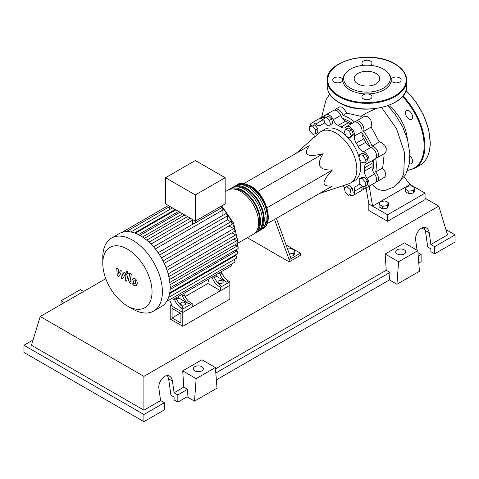 <?xml version="1.0" encoding="UTF-8"?>
<svg xmlns="http://www.w3.org/2000/svg" width="479" height="479" viewBox="0 0 479 479"><rect width="100%" height="100%" fill="white"/><g stroke="black" fill="none" stroke-linecap="round" stroke-linejoin="round"><path stroke-width="0.72" d="M172.099 317.96L172.099 308.44L180.924 313.535L180.924 323.056L172.099 317.96L180.344 313.2M170.225 319.044L170.225 305.195L182.798 312.452L182.798 326.307L170.225 319.044M209.042 282.784L185.086 296.615M171.368 304.53L170.225 305.195M182.798 326.307L229.848 299.141L229.848 285.292L182.798 312.452L171.368 305.853L171.368 304.123L170.195 301.225M372.74 170.692A34.805 20.094 -120 0 0 373.572 163.854A34.805 20.094 -120 0 0 373.357 159.998M369.92 146.855A34.805 20.094 -120 0 0 361.861 132.887M352.197 123.343A34.805 20.094 -120 0 0 342.623 118.523M319.427 193.534L348.832 183.762A29.686 17.142 -120 0 0 350.688 182.93A29.686 17.142 -120 0 0 356.837 169.338A29.686 17.142 -120 0 0 343.874 139.461A29.686 17.142 -120 0 0 320.996 131.509A29.686 17.142 -120 0 0 319.349 132.695L296.184 153.28M320.996 131.509L324.744 129.342A29.686 17.142 60 0 1 345.712 135.401M347 136.653A29.686 17.142 60 0 1 359.058 157.226M359.531 158.986A29.686 17.142 60 0 1 360.585 167.177A29.686 17.142 60 0 1 354.436 180.763L350.688 182.93M258.127 192.295L257.684 191.522L323.139 153.729C315.924 165.111 319.05 170.524 332.516 169.961C326.876 175.955 324.044 180.254 324.032 182.864C324.044 185.463 326.876 186.499 332.516 185.978L323.139 191.39M287.58 249.092L291.376 248.505L294.836 250.505L293.573 253.235L289.328 253.894M293.573 253.235L293.573 255.744L294.836 253.014L294.836 250.505M293.573 255.744L290.19 256.271M270.803 221.609L274.533 219.454L289.172 259.702L300.417 253.205L286.059 244.919M289.172 259.702L289.172 261.863L300.417 255.373L300.417 253.205M289.172 261.863L247.326 237.704M274.533 219.454L276.407 218.37L291.046 258.618M266.995 223.807L332.516 185.978M267.054 208.431L266.605 206.982M267.054 207.754L332.516 169.961M243.901 183.565L309.272 145.724C306.003 150.346 305.488 153.316 307.728 154.621C309.991 155.914 315.134 155.615 323.139 153.729M257.684 191.522L257.097 191.187M365.573 159.663L364.681 163.01L361.334 162.112L358.885 157.872L359.783 154.525L363.13 155.424L365.573 159.663L367.752 158.411L366.854 161.752L364.681 163.01M363.13 155.424L365.303 154.166L361.956 153.274L359.783 154.525M365.303 154.166L367.752 158.411M349.425 131.126L351.155 135.587L349.425 138.054L345.964 136.054L344.233 131.593L345.964 129.126L349.425 131.126L351.598 129.875L353.334 134.336L351.155 135.587M353.334 134.336L351.598 136.796L349.425 138.054M351.598 129.875L348.137 127.875L345.964 129.126M326.241 117.343L329.588 120.307L330.48 124.69L328.031 126.103L324.69 123.133L323.792 118.756L328.414 116.086L331.761 119.055L329.588 120.307M331.761 119.055L332.654 123.432L330.48 124.69M332.654 123.432L330.211 124.845M309.602 126.384L312.601 126.115L315.601 129.845L315.601 133.845L312.601 134.114L309.602 130.384L309.602 126.384L311.775 125.127L314.775 124.863L312.601 126.115M314.775 124.863L317.775 128.594L315.601 129.845M317.775 128.594L317.775 132.587L315.601 133.845M348.592 195.276L345.245 192.313L344.347 187.93L346.796 186.517L350.143 189.486L351.041 193.863L348.592 195.276M350.143 189.486L352.316 188.229L348.975 185.265L346.796 186.517M352.316 188.229L353.215 192.612M365.232 186.235L362.232 186.505L359.232 182.774L359.232 178.775L362.232 178.505L365.232 182.236L365.232 186.235L367.405 184.984L367.405 180.984L365.232 182.236M362.232 178.505L364.405 177.254L361.406 177.517L359.232 178.775M364.405 177.254L367.405 180.984M344.509 187.84A7.951 4.592 -120 0 0 342.659 185.81M324.642 118.265A6.628 3.826 60 0 1 325.995 114.726A6.628 3.826 60 0 1 333.204 119.696A7.951 4.592 -120 0 0 338.186 125.438A35.332 20.399 60 0 1 340.994 127.061A7.951 4.592 -120 0 0 345.287 127.648A7.951 4.592 -120 0 0 345.976 127.073A6.628 3.826 60 0 1 346.556 126.594A6.628 3.826 60 0 1 352.071 128.833A6.628 3.826 60 0 1 354.466 136.036A7.951 4.592 -120 0 0 356.238 143.155A35.332 20.399 60 0 1 358.22 146.592A7.951 4.592 -120 0 0 363.501 151.681A6.628 3.826 60 0 1 368.543 157.352A6.628 3.826 60 0 1 367.716 163.249A6.628 3.826 60 0 1 367.016 163.513A7.951 4.592 -120 0 0 366.172 163.824A7.951 4.592 -120 0 0 364.537 167.836L372.033 163.507A7.951 4.592 60 0 1 372.776 160.333M364.537 167.836A35.332 20.399 60 0 1 364.537 171.075A7.951 4.592 -120 0 0 367.016 178.266A6.628 3.826 60 0 1 367.716 186.99A6.628 3.826 60 0 1 363.92 186.355M372.033 163.507A35.332 20.399 60 0 1 372.033 166.746L364.537 171.075M367.016 178.266L374.512 173.937A7.951 4.592 60 0 1 372.033 166.746M356.238 143.155L363.735 138.826A7.951 4.592 60 0 1 361.962 131.707L354.466 136.036M363.735 138.826A35.332 20.399 60 0 1 365.716 142.263L358.22 146.592M363.501 151.681L370.997 147.352A7.951 4.592 60 0 1 365.716 142.263M338.186 125.438L345.682 121.109A7.951 4.592 60 0 1 340.701 115.367L333.204 119.696M345.682 121.109A35.332 20.399 60 0 1 348.49 122.732L340.994 127.061M351.61 123.678A7.951 4.592 60 0 1 348.49 122.732M324.133 120.415A7.951 4.592 60 0 1 323.175 119.744L315.679 124.073A7.951 4.592 -120 0 0 320.744 125.217A7.951 4.592 -120 0 0 320.96 125.073A35.332 20.399 60 0 1 321.924 124.456A35.332 20.399 60 0 1 322.942 123.929A7.951 4.592 -120 0 0 323.175 123.81A7.951 4.592 -120 0 0 324.493 122.169M314.487 137.018A7.951 4.592 -120 0 0 313.482 134.036M360.705 184.607A7.951 4.592 -120 0 0 358.436 184.894A7.951 4.592 -120 0 0 358.22 185.032A35.332 20.399 60 0 1 357.256 185.654A35.332 20.399 60 0 1 356.238 186.181A7.951 4.592 -120 0 0 356.005 186.295A7.951 4.592 -120 0 0 354.466 191.253A6.628 3.826 60 0 1 353.185 195.384A6.628 3.826 60 0 1 349.442 194.785M354.466 191.253L361.962 186.924A7.951 4.592 60 0 1 361.873 186.056M310.093 126.103A6.628 3.826 60 0 1 311.464 123.121L318.96 118.792A6.628 3.826 60 0 1 323.175 119.744M325.995 114.726L333.498 110.398A6.628 3.826 60 0 1 340.701 115.367M346.556 126.594L354.053 122.265A6.628 3.826 60 0 1 359.573 124.504A6.628 3.826 60 0 1 361.962 131.707M370.997 147.352A6.628 3.826 60 0 1 376.039 153.029A6.628 3.826 60 0 1 375.219 158.92L367.716 163.249M374.512 173.937A6.628 3.826 60 0 1 375.219 182.661L367.716 186.99M361.962 186.924A6.628 3.826 60 0 1 360.681 191.055L353.185 195.384M311.464 123.121A6.628 3.826 60 0 1 315.679 124.073M236.369 185.343A25.447 14.693 60 0 1 237.273 184.744A25.447 14.693 60 0 1 249.996 186.002A25.447 14.693 60 0 1 266.623 208.431A25.447 14.693 60 0 1 262.72 228.818A25.447 14.693 60 0 1 261.75 229.303M238.009 243.087L253.349 234.231A25.447 14.693 -120 0 0 257.247 213.838A25.447 14.693 -120 0 0 240.626 191.414A25.447 14.693 -120 0 0 227.902 190.157L225.16 191.738M240.668 184.649A24.387 14.083 60 0 1 249.996 186.87A24.387 14.083 60 0 1 265.132 205.982A24.387 14.083 60 0 1 264.498 225.926M228.872 189.672A25.447 14.693 60 0 1 229.776 189.073A25.447 14.693 60 0 1 242.5 190.331A25.447 14.693 60 0 1 259.121 212.754A25.447 14.693 60 0 1 255.223 233.147A25.447 14.693 60 0 1 254.253 233.626M255.223 233.147L257.097 232.064A25.447 14.693 -120 0 0 260.995 211.676A25.447 14.693 -120 0 0 244.374 189.253A25.447 14.693 -120 0 0 231.65 187.99L229.776 189.073M232.62 187.511A25.447 14.693 60 0 1 233.524 186.906A25.447 14.693 60 0 1 246.248 188.169A25.447 14.693 60 0 1 262.869 210.592A25.447 14.693 60 0 1 258.971 230.986A25.447 14.693 60 0 1 258.001 231.465M258.971 230.986L260.845 229.902A25.447 14.693 -120 0 0 264.743 209.509A25.447 14.693 -120 0 0 248.122 187.085A25.447 14.693 -120 0 0 235.399 185.828L233.524 186.906M236.919 186.816A24.387 14.083 60 0 1 246.248 189.031A24.387 14.083 60 0 1 261.384 208.143A24.387 14.083 60 0 1 260.75 228.094M233.171 188.977A24.387 14.083 60 0 1 242.5 191.199A24.387 14.083 60 0 1 257.636 210.311A24.387 14.083 60 0 1 257.001 230.255M181.206 304.716A2.652 1.533 180 0 1 180.433 303.632A2.652 1.533 180 0 1 182.068 302.219A2.652 1.533 180 0 1 184.954 302.554A2.652 1.533 180 0 1 185.732 303.632A2.652 1.533 180 0 1 184.098 305.045A2.652 1.533 180 0 1 181.206 304.716M218.693 283.071A2.652 1.533 180 0 1 217.921 281.993A2.652 1.533 180 0 1 219.556 280.574A2.652 1.533 180 0 1 222.442 280.91A2.652 1.533 180 0 1 223.22 281.993A2.652 1.533 180 0 1 221.585 283.406A2.652 1.533 180 0 1 218.693 283.071M132.587 308.979L127.414 305.991A34.829 20.112 -120 0 0 152.041 291.771A34.829 20.112 -120 0 0 127.414 249.116A34.829 20.112 -120 0 0 102.787 263.336A34.829 20.112 -120 0 0 127.414 305.991L132.587 308.979A42.146 24.333 -120 0 0 153.663 311.069A42.146 24.333 -120 0 0 160.124 277.293A42.146 24.333 -120 0 0 132.587 240.153A42.146 24.333 -120 0 0 111.511 238.069A42.146 24.333 -120 0 0 102.787 257.361L102.787 263.336M153.663 311.069L161.423 306.584A42.146 24.333 -120 0 0 163.644 304.997A42.146 24.333 -120 0 0 166.692 301.387A42.146 24.333 -120 0 0 168.662 297.166A42.146 24.333 -120 0 0 169.788 292.447A42.146 24.333 -120 0 0 170.147 287.292A42.146 24.333 -120 0 0 169.788 281.718A42.146 24.333 -120 0 0 168.662 275.706A42.146 24.333 -120 0 0 166.692 269.204A42.146 24.333 -120 0 0 163.644 262.079A42.146 24.333 -120 0 0 158.932 253.912A42.146 24.333 -120 0 0 154.286 247.715A42.146 24.333 -120 0 0 149.64 242.751A42.146 24.333 -120 0 0 144.993 238.776A42.146 24.333 -120 0 0 140.347 235.674A42.146 24.333 -120 0 0 135.701 233.411A42.146 24.333 -120 0 0 131.054 232.028A42.146 24.333 -120 0 0 126.408 231.62A42.146 24.333 -120 0 0 121.762 232.453A42.146 24.333 -120 0 0 119.271 233.584L111.511 238.069M195.36 194.929L165.554 177.727L165.554 203.91L195.36 221.118L225.16 203.91L225.16 177.727L195.36 194.929L195.36 222.879A1.593 0.916 -120 0 0 194.947 222.945L153.543 246.847M165.554 177.727L195.36 160.519L225.16 177.727M170.039 209.323A1.593 0.916 -120 0 0 169.309 207.838L169.309 206.078M174.518 210.652L174.518 209.868A1.593 0.916 -120 0 0 174.29 208.952M178.984 212.826L178.984 211.664M183.457 215.813L183.457 214.245M187.93 219.639L187.93 216.831M192.396 224.417L192.396 220.196A1.593 0.916 -120 0 0 192.169 219.28M222.921 215.334L222.921 209.928A1.593 0.916 -120 0 0 221.412 207.838L195.36 222.879M221.412 207.838L221.412 206.078M174.889 300.279A10.604 6.119 -120 0 0 181.29 308.117L183.164 307.033A10.604 6.119 60 0 1 176.769 299.201L174.889 300.279L174.314 298.848M181.056 294.956A1.593 0.916 -120 0 1 181.05 294.962L176.188 297.77L176.769 299.201M184.265 294.872L182.391 295.95A10.604 6.119 -120 0 0 188.786 303.788L190.66 302.704A10.604 6.119 60 0 1 184.265 294.872L183.685 293.441L211.227 277.539A1.593 0.916 -120 0 0 211.233 277.533M190.66 302.704L192.175 303.578L182.798 308.991L181.29 308.117M188.786 303.788L178.865 298.058L178.26 296.573M176.793 299.261L178.865 298.058M212.568 278.533A10.604 6.119 -120 0 0 218.963 286.364L220.837 285.286A10.604 6.119 60 0 1 214.442 277.449L212.568 278.533L211.987 277.101M218.723 273.21A1.593 0.916 -120 0 0 218.729 273.204L213.862 276.018L214.442 277.449M182.391 295.95L181.81 294.519M173.548 299.291A1.593 0.916 -120 0 0 173.56 299.285L231.602 265.773A1.593 0.916 -120 0 0 231.626 263.977M221.939 273.12L220.065 274.204A10.604 6.119 -120 0 0 226.459 282.035L228.333 280.957A10.604 6.119 60 0 1 221.939 273.12L221.358 271.689L227.064 268.396A1.593 0.916 60 0 1 227.064 268.396M228.333 280.957L229.848 281.826L220.478 287.238L218.963 286.364M226.459 282.035L216.538 276.311L215.933 274.82M214.466 277.509L216.538 276.311M220.065 274.204L219.484 272.773M229.848 281.826L229.848 285.292L220.478 290.705L209.042 284.101L209.042 282.37L207.868 279.479M233.878 239.063L236.71 240.697A1.593 0.916 60 0 1 237.752 242.099A1.593 0.916 60 0 1 237.506 243.374L169.47 282.658M161.423 257.918L227.393 219.831L230.806 221.801A1.593 0.916 60 0 1 231.842 223.202A1.593 0.916 60 0 1 231.602 224.477L164.261 263.36M231.98 232.806L235.632 234.914A1.593 0.916 60 0 1 236.674 236.315A1.593 0.916 60 0 1 236.428 237.59L168.392 276.874M229.052 225.95L233.734 228.657A1.593 0.916 60 0 1 234.776 230.058A1.593 0.916 60 0 1 234.53 231.333L167.069 270.282M234.955 244.847L237.063 246.062A1.593 0.916 -120 0 1 238.105 247.463A1.593 0.916 -120 0 1 237.859 248.739L170.147 287.831M169.728 292.831L237.506 253.696A1.593 0.916 -120 0 0 237.752 252.427A1.593 0.916 -120 0 0 236.71 251.02L235.309 250.212M168.578 297.411L236.428 258.235A1.593 0.916 -120 0 0 236.674 256.966A1.593 0.916 -120 0 0 235.632 255.564L234.955 255.169M166.608 301.519L234.53 262.3A1.593 0.916 -120 0 0 234.8 261.115A1.593 0.916 -120 0 0 233.872 259.714M227.393 219.831L227.393 215.891A1.593 0.916 -120 0 0 226.699 214.287A1.593 0.916 -120 0 0 225.471 213.862L158.13 252.738M220.478 290.705L220.478 287.238M192.175 303.578L192.175 307.045L182.798 312.452L182.798 308.991M134.132 280.089L133.467 281.478L133.533 283.293L135.006 284.143L135.665 282.742L135.599 280.939L134.916 280.221L134.054 280.131M133.084 278.419L131.893 280.562L132.132 283.55L133.934 285.484L136.048 285.813L137.245 283.658L137.006 280.682L135.192 278.742L132.917 278.509L133.545 278.143M136.048 285.813L136.85 285.364M129.797 273.03L128.468 280.155L129.959 283.107L130.857 283.628L131.12 282.233L130.066 280.969L131.372 273.94L129.797 273.03M127.145 273.557L127.821 273.623L128.103 273.006L127.145 271.348L126.468 271.282L126.187 271.898L127.145 273.557M118.738 276.628L120.834 273.252L121.385 278.155L122.762 278.952L125.031 274.503L125.522 274.784L125.977 275.7L125.127 280.323L126.701 281.233L127.57 276.503L126.067 273.551L123.977 272.353L122.396 275.952L121.858 271.126L120.624 270.413L118.582 273.748L118.319 269.084L116.69 268.144L117.355 275.832L118.738 276.628M407.282 138.641A31.812 18.364 -120 0 0 388.709 105.428M405.336 189.205L406.605 186.475L411.335 185.738L414.796 187.738L413.527 190.468L408.797 191.205L405.336 189.205L405.336 191.714L408.797 193.714L408.797 191.205M413.527 190.468L413.527 192.983L414.796 190.253L414.796 187.738M413.527 192.983L408.797 193.714M379.093 204.353L380.362 201.623L385.092 200.893L388.553 202.892L387.289 205.623L382.559 206.353L379.093 204.353L379.093 206.862L382.559 208.862L382.559 206.353M387.289 205.623L387.289 208.131L388.553 205.401L388.553 202.892M387.289 208.131L382.559 208.862M334.57 110.092A6.628 3.826 60 0 1 335.372 109.32A6.628 3.826 60 0 1 342.97 115.355L346.898 113.086L360.801 116.325L362.639 117.834M342.97 115.355A38.703 22.345 60 0 1 354.658 122.025M335.372 109.32L339.743 106.847L341.725 107.104L344.042 109.074L346.898 113.086M325.971 114.744L320.834 117.708A6.628 3.826 60 0 1 324.57 118.307M320.032 118.487A6.628 3.826 60 0 1 320.834 117.708M355.125 121.959A6.628 3.826 60 0 1 355.927 121.187A6.628 3.826 60 0 1 361.801 123.869A6.628 3.826 60 0 1 363.609 131.408L371.111 127.079L379.344 141.88L372.081 146.077A6.628 3.826 60 0 1 377.703 151.412A6.628 3.826 60 0 1 377.093 157.842A6.628 3.826 60 0 1 376.015 158.148M363.609 131.408A38.703 22.345 60 0 1 372.081 146.077M382.751 154.052C383.559 159.22 383.481 163.872 382.523 168.015L375.662 171.979A6.628 3.826 60 0 1 377.093 181.577A6.628 3.826 60 0 1 376.015 181.888M375.728 158.519A38.703 22.345 60 0 1 375.662 171.979M379.344 141.88L381.416 142.556L384.691 145.179L386.23 148.346L386.188 151.011L385.278 152.837L384.308 153.675L377.093 157.842M355.927 121.187L364.411 116.385L366.267 116.271L367.722 116.732L370.177 118.93L370.95 120.427L371.524 122.624L371.111 127.079M382.523 168.015L385.302 172.003L385.888 175.44L384.517 177.29L377.093 181.577M363.902 186.355A6.628 3.826 60 0 1 362.555 189.971A6.628 3.826 60 0 1 361.483 190.277M366.573 187.301L366.058 187.822L368.83 203.97L372.578 206.132L369.183 186.139M372.117 184.451L374.925 187.277L377.536 188.995L379.883 189.965L382.961 190.474L385.547 190.235L394.037 186.96L399.887 181.673L403.719 173.871L404.581 152.771L396.558 128.767L381.649 107.559M375.991 108.589L366.71 112.906L360.801 116.325M404.228 177.146L410.066 184.487L406.641 186.469M406.593 186.493L380.398 201.617M380.35 201.647L372.578 206.132L387.571 214.79L425.059 193.145L410.066 184.487M425.059 193.145L425.059 199.641L387.571 221.28L368.83 210.461L368.83 203.97M387.571 221.28L387.571 214.79M409.294 163.59A5.035 2.91 -120 0 0 411.557 163.698A5.035 2.91 -120 0 0 412.605 161.393A5.035 2.91 -120 0 0 409.916 155.861M405.479 112.9A5.035 2.91 -120 0 0 407.677 117.972A5.035 2.91 -120 0 0 411.557 119.319A5.035 2.91 -120 0 0 412.605 117.014A5.035 2.91 -120 0 0 410.401 111.948A5.035 2.91 -120 0 0 406.521 110.595A5.035 2.91 -120 0 0 405.479 112.9M370.243 65.324A5.035 2.91 0 0 0 371.991 63.12A5.035 2.91 0 0 0 370.518 61.061A5.035 2.91 0 0 0 365.028 60.432A5.035 2.91 0 0 0 361.92 63.12A5.035 2.91 0 0 0 363.393 65.174A5.035 2.91 0 0 0 363.669 65.324M392.552 82.011A5.035 2.91 0 0 0 398.043 82.639A5.035 2.91 0 0 0 401.151 79.951A5.035 2.91 0 0 0 399.678 77.897A5.035 2.91 0 0 0 394.666 77.167A5.035 2.91 0 0 0 391.181 79.37A24.243 13.999 180 0 1 391.181 80.538A5.035 2.91 0 0 0 392.552 82.011M363.393 98.842A5.035 2.91 0 0 0 368.884 99.476A5.035 2.91 0 0 0 371.991 96.788A5.035 2.91 0 0 0 370.518 94.734A5.035 2.91 0 0 0 367.962 93.938A24.243 13.999 180 0 1 365.95 93.938A5.035 2.91 0 0 0 361.92 96.788A5.035 2.91 0 0 0 363.393 98.842M342.73 79.37A5.035 2.91 0 0 0 341.359 77.897A5.035 2.91 0 0 0 335.869 77.269A5.035 2.91 0 0 0 332.761 79.951A5.035 2.91 0 0 0 334.234 82.011A5.035 2.91 0 0 0 339.246 82.735A5.035 2.91 0 0 0 342.73 80.538A24.243 13.999 180 0 1 342.73 79.37A24.243 13.999 180 0 1 344.826 74.239L345.664 73.155A23.327 13.466 180 0 1 383.451 69.132A23.327 13.466 180 0 1 388.247 73.155A23.327 13.466 180 0 1 380.182 89.747A23.327 13.466 180 0 1 350.46 88.178A23.327 13.466 180 0 1 345.658 73.155M365.95 93.938A24.243 13.999 180 0 1 349.814 89.848A24.243 13.999 180 0 1 342.73 80.538M357.903 83.879A12.801 7.395 0 0 0 371.854 85.484A12.801 7.395 0 0 0 379.757 78.652A12.801 7.395 0 0 0 376.009 73.431A12.801 7.395 0 0 0 362.058 71.826A12.801 7.395 0 0 0 354.155 78.652A12.801 7.395 0 0 0 357.903 83.879M388.247 73.155L389.086 74.239A24.243 13.999 180 0 1 391.181 79.37M391.181 80.538A24.243 13.999 180 0 1 367.962 93.938M397.175 253.966A5.035 2.91 180 0 1 395.696 251.906A5.035 2.91 180 0 1 398.803 249.224A5.035 2.91 180 0 1 404.294 249.852A5.035 2.91 180 0 1 405.767 251.906A5.035 2.91 180 0 1 402.659 254.594A5.035 2.91 180 0 1 397.175 253.966M194.743 370.836A5.035 2.91 180 0 1 193.265 368.782A5.035 2.91 180 0 1 196.378 366.094A5.035 2.91 180 0 1 201.863 366.722A5.035 2.91 180 0 1 203.341 368.782A5.035 2.91 180 0 1 200.234 371.464A5.035 2.91 180 0 1 194.743 370.836M164.339 402.713L143.91 414.509L143.91 421.694L164.339 409.898L164.339 402.713L160.591 400.552L158.944 388.822C157.663 381.721 164.974 373.063 169.62 376.177C171.147 377.105 172.081 378.721 172.44 381.033L174.087 392.762L177.835 394.924L177.835 402.109L174.087 399.947L174.087 397.091L170.937 395.271L168.632 378.835L167.488 375.596M143.91 421.694L23.95 352.442L23.95 345.251L33.051 340M417.089 250.254L415.73 240.572C414.449 233.471 421.76 224.807 426.406 227.926C427.927 228.848 428.867 230.471 429.226 232.776L430.872 244.506L434.621 246.673L434.621 253.858L430.872 251.691L430.872 248.835L427.723 247.02L425.418 230.579L424.268 227.345M417.957 252.637L421.125 254.463L421.125 261.648L418.784 263.001M396.947 284.263L398.576 261.768L417.802 250.667L419.436 271.276L396.947 284.263L389.445 279.934L216.352 379.871M194.516 401.139L196.151 378.638L215.376 367.537L217.005 388.152L194.516 401.139L187.02 396.81L177.835 402.109M187.02 396.81L187.564 389.307L177.835 394.924M187.564 389.307L183.816 387.146L174.087 392.762M143.91 414.509L23.95 345.251M160.591 400.552L143.91 410.18L31.446 345.251L40.224 316.511L105.781 278.664M421.125 254.463L418.239 256.127M445.949 229.621L455.05 234.878L455.05 242.063L434.621 253.858M455.05 234.878L434.621 246.673M425.059 198.216L438.776 206.132L447.554 234.878L430.872 244.506M425.322 229.998L421.76 227.944M196.151 378.638L182.709 370.878L201.934 359.777L215.376 367.537M183.816 387.146L182.709 370.878M398.576 261.768L385.14 254.002L404.366 242.907L417.802 250.667M389.445 279.934L389.99 272.437L386.242 270.27L385.14 254.002M83.609 291.466L80.424 289.621L61.198 300.722L60.917 304.566M64.384 302.56L61.198 300.722M389.99 272.437L215.807 373.003M386.242 270.27L215.478 368.86M143.91 410.18L143.91 376.374L40.224 316.511M438.776 206.132L143.91 376.374M323.391 123.672L322.942 123.929M358.22 185.032L358.669 184.774M236.231 250.745A35.518 20.507 -120 0 0 236.56 249.487M237.111 246.092A35.518 20.507 -120 0 0 237.249 243.524M237.189 241.099A35.518 20.507 -120 0 0 236.746 237.057M236.566 236.027A35.518 20.507 -120 0 0 221.412 207.048M150.999 244.098L192.396 220.196M146.724 240.153L187.529 216.598M142.514 237.021L182.709 213.814M138.413 234.632L178.589 211.437M134.509 232.968L174.518 209.868M169.458 279.526L236.71 240.697M163.058 260.917L230.806 221.801M168.183 273.856L235.632 234.914M166.123 267.689L233.734 228.657M170.069 284.742L237.063 246.062M170.087 289.49L236.71 251.02M169.572 293.705L235.632 255.564M159.645 255.002L227.393 215.891M155.31 248.96L222.921 209.928M405.982 90.465L415.766 101.716L423.544 115.044L428.549 129.138L430.274 142.61C430.154 153.555 426.717 161.112 419.963 165.273A49.038 28.315 -120 0 0 430.124 142.826A49.038 28.315 -120 0 0 405.911 90.675M402.917 95.932A49.038 28.315 60 0 1 424.873 145.856A49.038 28.315 60 0 1 414.718 168.303L419.963 165.273M407.605 170.189A48.511 28.004 -120 0 0 424.125 145.856A48.511 28.004 -120 0 0 402.432 96.501M338.839 102.243A39.763 22.956 0 0 0 382.17 107.224A39.763 22.956 0 0 0 406.719 86.01C408.389 106.051 361.711 117.05 338.952 102.488C331.306 97.967 327.385 92.471 327.193 86.01A39.763 22.956 0 0 0 338.839 102.243M406.719 80.388A39.763 22.956 180 0 1 382.17 101.596A39.763 22.956 180 0 1 338.839 96.62A39.763 22.956 180 0 1 327.193 80.388C325.522 60.348 372.207 49.349 394.959 63.911C402.605 68.437 406.527 73.928 406.719 80.388L406.719 86.01M339.216 95.968A39.23 22.651 0 0 0 394.696 95.968A39.23 22.651 0 0 0 394.696 63.935A39.23 22.651 0 0 0 339.216 63.935A39.23 22.651 0 0 0 339.216 95.968M168.632 378.835L172.44 381.033M425.418 230.579L429.226 232.776M323.66 123.45L321.924 124.456M358.993 184.654L357.256 185.654M262.72 228.818C274.701 222.891 265.767 193.935 250.529 185.954C243.727 183.032 239.308 182.631 237.273 184.744M221.717 205.898L233.536 223.028L238.027 242.057L237.686 246.643M237.171 249.134L236.608 250.96M148.975 242.129L190.361 218.232M144.424 238.35L184.81 215.029M139.88 235.405L179.99 212.245M175.871 209.868L135.335 233.273M172.596 207.844L130.611 232.081M168.368 205.539L121.714 232.471M169.309 206.778L126.258 231.626M128.456 273.258L127.821 273.623M127.103 270.916L126.468 271.282M366.076 187.936L362.555 189.971M365.255 188.409L366.213 188.756M387.864 105.745L394.953 114.05L402.635 126.731L407.515 139.461L409.862 153.609L409.168 164.297L405.569 174.841L394.037 186.96M321.631 117.247L326.085 99.65L329.672 94.094M407.467 170.56L414.718 168.303M327.193 86.01L327.193 80.388"/></g></svg>
